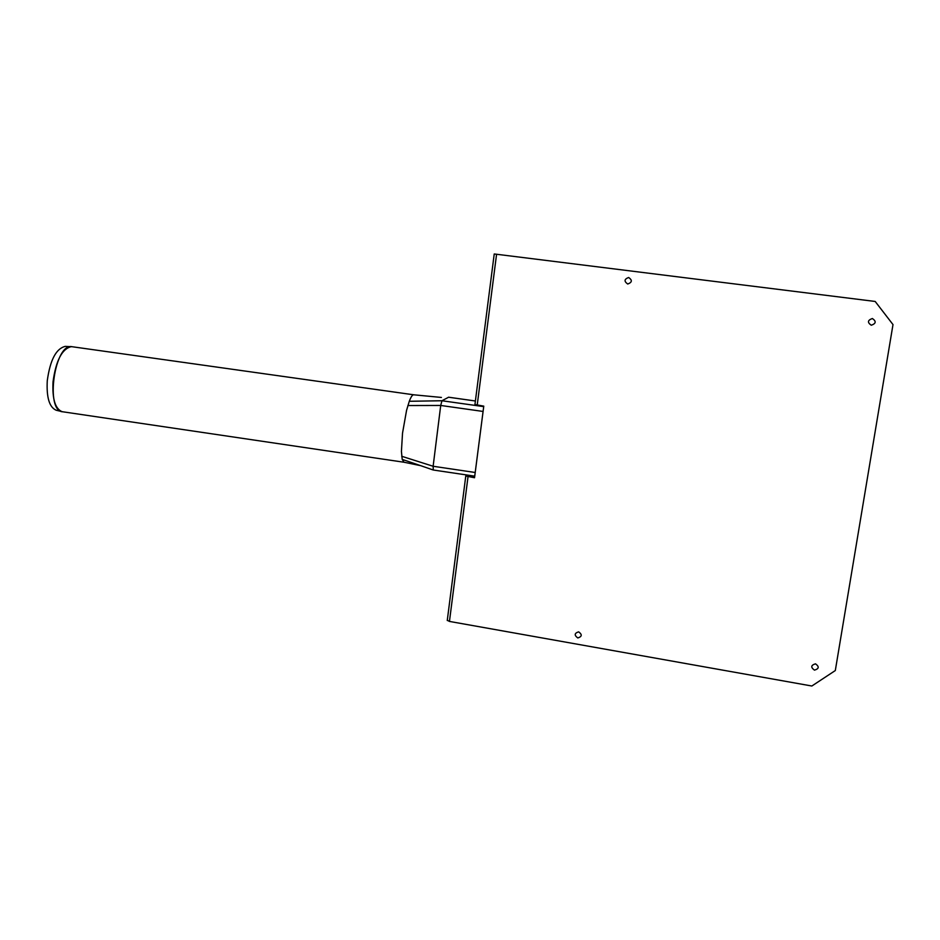 <?xml version="1.0" encoding="UTF-8"?>
<svg xmlns="http://www.w3.org/2000/svg" width="940" height="940" viewBox="0 0 940 940"><rect width="100%" height="100%" fill="white"/><g stroke="black" fill="none" stroke-linecap="round" stroke-linejoin="round"><path stroke-width="1.41" d="M65.859 346.402L65.248 346.378C56.13 348.54 50.137 359.985 47.27 380.712C46.389 397.467 49.362 407.314 56.177 410.228L56.329 410.263M413.741 394.8L413.671 394.788C412.378 394.765 410.933 396.927 409.288 401.286L406.562 410.369L402.531 433.105L401.427 451.435L402.203 459.39L404.024 462.233M71.84 346.696L71.217 346.66C62.028 348.869 55.977 360.525 53.051 381.616C52.147 398.678 55.119 408.689 61.981 411.638L62.804 411.791C44.815 411.52 54.602 342.571 72.051 346.719L413.635 394.788L441.412 397.444M448.591 397.232L441.953 400.745L440.719 405.457L433.129 466.264L433.305 469.965M448.474 397.221L475.382 400.992L448.533 397.197M401.697 456.276L433.129 466.264L475.205 472.491L483.078 411.45L440.719 405.457L407.878 405.539M628.649 277.488C632.479 280.191 632.173 282.364 627.732 284.021C623.902 281.318 624.207 279.145 628.649 277.488M815.497 663.828C819.41 666.672 819.057 668.775 814.463 670.126C810.562 667.283 810.914 665.179 815.497 663.828M578.652 631.845C582.342 634.582 582.048 636.615 577.795 637.955C574.105 635.217 574.399 633.184 578.652 631.845M872.379 318.519C876.433 321.327 876.057 323.572 871.263 325.24C867.209 322.444 867.585 320.199 872.379 318.519M474.923 404.541L483.771 406.139L474.536 477.731L465.77 476.051L467.039 475.017M468.896 475.288L467.627 476.239L474.571 477.426M474.923 404.647L494.228 253.988L496.579 254.258L477.203 405.175M468.026 476.709L449.449 621.422L447.287 620.259M449.449 621.422L811.843 686.012L835.308 670.549L893 324.582L875.187 301.458L496.579 254.258M56.177 410.228L62.369 411.72M65.248 346.378L72.227 346.743M409.288 401.286L441.953 400.745L483.701 406.62M423.67 466.687L402.203 459.39M62.804 411.791L403.918 462.221M433.199 470L474.735 476.157M403.965 462.221L420.685 465.664L433.164 469.988M465.77 476.051L447.252 620.529"/></g></svg>
